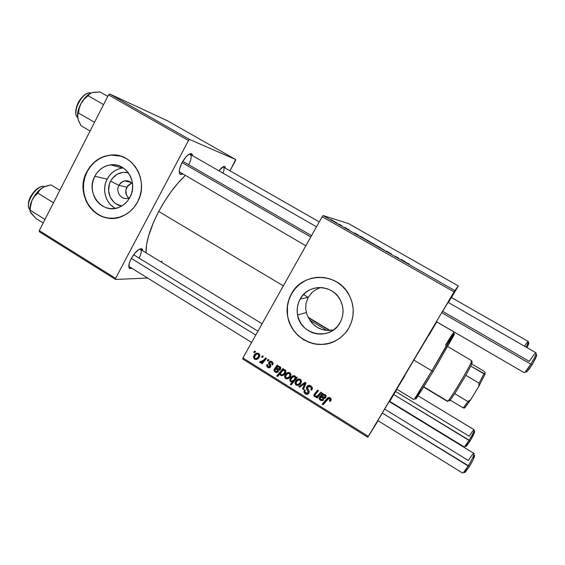 <?xml version="1.0" encoding="UTF-8"?>
<svg xmlns="http://www.w3.org/2000/svg" width="565" height="565" viewBox="0 0 565 565"><rect width="100%" height="100%" fill="white"/><g stroke="black" fill="none" stroke-linecap="round" stroke-linejoin="round"><path stroke-width="0.85" d="M128.523 197.912L126.609 195.278L125.826 190.334L127.725 185.708L131.61 182.961L126.821 187.114L118.925 185.377L110.585 181.139L109.342 184.183L108.586 190.73L110.182 197.037L113.897 202.171L116.39 204.05L121.75 205.985C111.284 204.777 105.104 190.949 110.585 181.139L118.925 185.377C114.695 192.658 123.071 201.882 129.901 197.397L128.312 198.117C121.588 200.674 115.154 191.902 118.925 185.377L126.821 187.114C124.999 191.253 125.607 194.883 128.622 198.004M123.375 167.996L122.436 168.088C115.726 169.112 110.627 172.784 107.152 179.091L94.807 176.259C98.388 169.733 103.628 165.933 110.542 164.867C126.087 162.212 138.404 182.587 129.964 197.27L127.648 200.843L124.738 203.859L121.362 206.211L117.64 207.807L113.72 208.591L109.758 208.527L105.902 207.63L102.3 205.935L99.094 203.506L96.389 200.441L94.299 196.853L92.9 192.884L92.236 188.682L92.342 184.402L93.211 180.207L94.807 176.259L97.081 172.706L99.934 169.684L103.268 167.304L106.955 165.665L110.86 164.832L114.829 164.839L118.707 165.686L122.351 167.346L125.607 169.761L128.361 172.834L130.494 176.442L131.928 180.454L132.606 184.713L132.493 189.049L131.603 193.287L129.964 197.27C127.478 201.889 123.961 205.187 119.413 207.164C102.611 215.152 85.188 193.032 94.807 176.259L107.152 179.091C101.601 189.282 105.591 203.492 115.401 208.358M120.797 156.159L111.538 155.085C100.817 156.124 92.695 161.661 87.165 171.689L86.918 171.633C92.448 161.597 100.577 156.06 111.305 155.015C133.114 152.691 149.393 181.393 137.592 201.924L139.965 196.168L141.257 190.038L141.42 183.773L140.445 177.622L138.369 171.824L135.282 166.604L131.299 162.176L126.581 158.709L121.32 156.321L115.719 155.121L109.998 155.128L104.377 156.343L99.066 158.723L94.277 162.155L90.174 166.52L86.918 171.633L84.63 177.318L83.387 183.343L83.239 189.494L84.185 195.539L86.191 201.246L89.192 206.409L93.07 210.83L97.689 214.333L102.865 216.791L108.416 218.097L114.123 218.203L119.773 217.094L125.147 214.806L130.028 211.423L134.237 207.072L137.592 201.924C134.336 207.977 129.802 212.475 123.975 215.42C99.581 228.839 72.666 196.5 86.918 171.633L87.165 171.689C76.904 190.214 88.79 216.268 108.579 218.118M332.051 330.25L326.838 330.426L309.895 320.221L307.042 314.903L305.686 309.09L306.039 303.094L308.207 297.381L300.17 299.005C308.158 283.319 333.286 284.124 340.631 300.651C344.057 308.193 343.838 315.574 339.968 322.792L337.326 326.485L334.014 329.572L330.172 331.923L325.941 333.463L321.492 334.127L317 333.894L312.636 332.778L308.554 330.822L304.923 328.11L301.872 324.741L299.514 320.842L297.939 316.57L297.211 312.085L297.345 307.544L298.341 303.13L300.17 299.005L302.755 295.333L306.004 292.239L309.797 289.852L313.985 288.27L318.413 287.543L322.912 287.712L327.312 288.779L331.436 290.693L335.13 293.39L338.244 296.766L340.653 300.693L342.263 305.015L343.012 309.564L342.87 314.161L341.839 318.632L339.968 322.792C330.44 341.14 300.516 335.384 297.593 315.044C296.561 309.366 297.423 304.019 300.17 299.005L308.207 297.381L306.039 303.094L305.686 309.09L307.042 314.903L309.895 320.221C313.985 326.295 319.628 329.692 326.838 330.426L333.315 329.995M316.993 277.344C305.799 278.665 297.31 284.16 291.526 293.842L291.399 293.864C302.48 272.062 337.114 271.949 348.796 294.365C354.721 305.714 354.707 316.979 348.774 328.152L351.487 322.142L352.984 315.68L353.189 309.034L352.108 302.452L349.77 296.208L346.281 290.537L341.776 285.671L336.429 281.787L330.469 279.032L324.119 277.521L317.629 277.295L311.244 278.354L305.22 280.657L299.775 284.103L295.114 288.567L291.399 293.864L288.786 299.796L287.352 306.138L287.161 312.657L288.214 319.112L290.466 325.256L293.849 330.864L298.228 335.716L303.447 339.629L309.309 342.461L315.595 344.085L322.071 344.445L328.484 343.506L334.593 341.309L340.151 337.927L344.94 333.484L348.774 328.152C341.761 340.321 327.036 346.719 313.533 343.697C298.984 339.523 290.269 329.946 287.394 314.966C286.455 307.466 287.79 300.425 291.399 293.864L291.526 293.842C287.917 300.403 286.582 307.431 287.514 314.931C289.753 337.439 317.007 351.939 336.415 340.363M305.849 245.768L179.26 171.802L180.023 174.091C178.589 172.078 179.253 168.278 182.015 162.678L179.635 168.758L179.275 172.014L179.967 174.027L180.68 174.479L182.679 174.175L180.023 174.091M129.378 266.751L128.792 266.037L129.42 268.241C128.213 266.567 128.799 263.368 131.172 258.636L129.477 262.527L128.869 267.061L129.823 268.537L132.019 268.382L129.42 268.241M377.858 420.593L382.11 413.29L377.858 420.593M436.519 321.718L389.207 401.546L436.54 321.732M389.765 401.39L393.643 394.751L389.765 401.39M396.891 389.264L389.433 401.68L396.87 389.257M158.73 211.465L283.369 285.855L158.73 211.465L153.751 221.755L148.44 236.347L146.54 244.892L146.038 252.795C145.742 242.244 149.972 228.465 158.73 211.465C166.689 196.747 175.489 184.79 185.129 175.602L177.94 183.117L171.11 191.69L164.606 201.288L158.73 211.465M308.207 297.381L303.462 294.549L308.207 297.381L312.042 292.501L314.458 290.53L319.995 287.656L314.458 290.53L312.042 292.501L308.207 297.381M242.66 358.966L367.822 437.275L378.056 420.713L367.822 437.275L368.345 436.378L242.929 357.956L322.156 216.699L454.055 291.886L368.345 436.378L454.055 291.886L458.342 285.939L348.457 223.556L323.102 215.548L454.839 290.579L458.342 285.939L451.47 297.529L458.342 285.939L348.457 223.556L323.102 215.548L322.156 216.699L323.102 215.548L454.839 290.579L454.055 291.886L322.156 216.699L242.929 357.956L368.345 436.378L367.822 437.275L242.66 358.966L242.929 357.956L242.66 358.966M389.829 401.425L389.61 401.793L389.829 401.425M349.05 229.736L345.716 228.098L349.05 229.736M354.679 232.95L358.726 235.323L354.665 232.971M364.305 238.628L369.411 241.439L364.305 238.628M409.145 263.954L405.105 262.125L409.145 263.954M374.192 244.122L369.771 241.764L374.192 244.122M379.624 247.484L384.426 250.217L379.624 247.484M386.22 251.037L391.573 254.073L386.22 251.037M330.963 219.51L332.269 220.188L330.963 219.51M375.146 244.8L380.252 247.611L375.146 244.8M401.327 259.512L405.578 262.012L401.327 259.512M398.756 258.198L394.942 256.143L398.756 258.198M360.484 236.255L364.022 238.352L357.673 235.111L363.726 238.282L360.484 236.255M332.072 220.272L337.164 223.076L332.072 220.272M338.958 224.065L340.257 224.736L338.958 224.065M341.832 225.767L338.788 224.22L341.832 225.767M344.82 227.398L346.105 228.069L344.82 227.398M268.093 359.404L267.231 360.463L268.093 360.993L268.933 359.933L268.093 359.404L267.231 360.463L268.093 360.993L268.933 359.933L268.093 359.404M262.414 355.879L261.56 356.932L262.414 357.468L263.255 356.402L262.414 355.879L261.56 356.932L262.414 357.468L263.255 356.402L262.414 355.879M272.697 364.863L272.831 362.589L271.638 361.473L270.204 361.162L269.102 361.734L268.629 362.73L269.795 365.682L269.59 366.558L268.071 366.593L267.838 364.877L266.934 364.46L266.715 366.148L268.368 367.73L270.197 367.342L270.805 365.809L269.667 362.681L270.48 362.052L271.518 362.412L272.062 363.344L271.73 364.559L272.634 364.976L273.079 363.486L271.829 361.586C270.649 360.873 269.66 361.035 268.855 362.08L268.665 363.429L269.83 365.943L269.639 366.48L268.29 366.749L267.626 365.668L267.838 364.877L266.934 364.46L266.631 365.59L267.831 367.469C268.94 368.09 269.851 367.893 270.557 366.869L270.812 365.908L269.738 362.539L271.362 362.306L272.069 363.436L271.73 364.559L272.697 364.863M283.743 369.129L282.881 368.592L276.815 375.965L277.676 376.502L280.014 373.726L280.24 374.998L281.448 375.789L283.114 375.45L284.725 374.072L285.685 372.399L285.798 370.767L284.873 369.715L283.122 369.87L283.743 369.129L282.881 368.592L276.815 375.965L277.676 376.502L280.014 373.726L280.791 375.548C282.775 375.965 284.273 375.202 285.283 373.246L285.876 371.191L285.106 369.828L283.122 369.87L283.743 369.129M310.807 385.796L308.589 385.302L306.604 386.997L306.484 388.741L308.158 391.969L307.593 393.106L306.435 393.219L305.333 392.477L304.923 391.481L305.277 390.267L304.373 389.815L303.942 392.152L305.065 393.741L307.296 394.363L309.027 392.88L309.069 391.036L307.515 387.929L308.186 386.559L309.196 386.347L310.616 387.039L311.322 388.275L310.842 389.758L311.767 390.196L312.36 387.774L310.807 385.796C309.189 384.885 307.854 385.161 306.802 386.608L306.414 388.466L308.151 391.919L307.996 392.668L305.884 392.95L304.938 391.63L305.277 390.267L304.373 389.815L303.899 391.948L305.305 393.897C306.767 394.744 307.96 394.497 308.886 393.155L309.182 391.489L307.522 387.971L307.713 387.067L310.192 386.728L311.308 388.134L310.842 389.758L311.767 390.196L312.353 387.752L310.807 385.796M300.347 379.299L298.129 379.066L295.94 380.732L295.022 382.816L295.883 384.949L298.384 385.358L300.608 383.593L301.47 380.987L300.347 379.299C298.249 378.621 296.646 379.306 295.544 381.347L295.029 383.423L296.102 385.097C298.256 385.817 299.888 385.104 301.018 382.964L301.47 380.98L300.347 379.299M320.786 392.138L318.003 395.373L316.513 396.242L315.15 395.938L314.966 395.034L318.519 390.726L317.643 390.182L314.875 393.417L314.006 394.645L313.949 395.895L315.171 396.849L317.022 396.623L316.266 397.527L317.149 398.071L321.669 392.682L320.786 392.138L318.688 394.638C317.834 395.966 316.697 396.432 315.284 396.037L314.578 396.616L317.022 396.623L316.266 397.527L317.149 398.071L321.669 392.682L320.786 392.138M330.793 400.705L331.182 399.533L330.786 398.353L329.685 397.576L328.23 397.612L322.163 404.279L323.046 404.83L328.618 398.6L329.854 399.038L330.009 399.893L329.339 400.973L330.278 401.411L331.132 399.031L330.144 397.802C328.759 397.216 327.622 397.569 326.732 398.848L322.163 404.279L323.046 404.83L327.467 399.589L329.522 398.735L330.009 399.377L329.339 400.973L330.278 401.411L330.793 400.705M323.406 393.763L322.509 393.205L319.5 397.16L319.091 398.198L319.423 399.363L320.743 400.43L322.629 400.536L323.731 399.836L322.926 399.187L321.944 399.745L320.638 399.363L320.115 398.353L320.793 397.273L324.275 398.544L325.92 397.329L325.857 395.316L324.755 394.547L323.06 394.568L323.406 393.763L322.509 393.205L319.324 397.428L319.126 398.664L320.32 400.204C321.57 400.917 322.7 400.79 323.731 399.836L322.926 399.187L320.835 399.497L320.129 398.629L320.793 397.273L322.389 397.972C323.759 398.855 324.91 398.699 325.828 397.492L326.118 395.917L325.292 394.787L323.06 394.568L323.406 393.763M296.533 377.074L295.714 378.041L295.403 376.339L293.934 375.683L291.201 377.095L289.972 379.094L289.831 380.513L290.834 381.799L292.451 381.82L290.311 384.391L291.173 384.927L297.289 377.547L296.533 377.074L295.714 378.041L294.958 375.951C292.931 375.506 291.406 376.269 290.368 378.239L289.796 380.273L290.622 381.686L292.451 381.82L290.311 384.391L291.173 384.927L297.289 377.547L296.533 377.074M304.987 382.328L298.8 386.637L299.725 387.216L304.86 383.508L302.543 388.967L303.405 389.511L306.039 382.978L304.987 382.328L298.8 386.637L299.725 387.216L304.86 383.508L302.543 388.967L303.405 389.511L306.039 382.978L304.987 382.328M289.866 372.787L287.656 372.561L285.487 374.228L284.569 376.834L285.431 378.43L287.917 378.832L290.128 377.074L290.982 374.475L289.866 372.787C287.783 372.123 286.194 372.801 285.092 374.842L284.569 376.813L285.65 378.578C287.783 379.292 289.414 378.578 290.53 376.438L290.996 374.56L289.866 372.787M278.121 365.64L277.245 365.096L274.322 369.023L273.919 370.047L274.251 371.198L275.529 372.236L277.154 372.399L278.446 371.629L277.655 370.993L276.709 371.558L275.261 371.036L274.922 370.195L275.579 369.122L278.969 370.35L280.572 369.136L280.508 367.144L279.442 366.402L277.782 366.438L278.121 365.64L277.245 365.096L274.152 369.291L273.919 370.202L275.127 372.017C276.334 372.716 277.443 372.582 278.446 371.629L277.655 370.993L275.628 371.318L274.915 370.322L275.579 369.122L277.14 369.8C278.474 370.661 279.59 370.492 280.487 369.298L280.812 368.041L279.957 366.629L277.782 366.438L278.121 365.64M258.699 353.429L256.531 353.217L254.398 354.884L253.501 356.953L254.349 359.05L256.785 359.432L258.954 357.673L259.794 355.088L258.699 353.429C256.651 352.779 255.09 353.464 254.01 355.491L253.487 357.101L254.561 359.199C256.658 359.884 258.254 359.171 259.349 357.045L259.815 355.505L258.699 353.429M265.656 357.892L262.548 361.367L261.263 361.911L260.493 361.346L259.822 362.384L260.635 362.772L262.195 362.144L261.291 363.246L262.139 363.775L266.511 358.422L265.656 357.892L263.876 360.018L259.632 362.066L260.084 362.638L262.195 362.144L261.291 363.246L262.139 363.775L266.511 358.422L265.656 357.892M254.667 351.07L253.812 352.122L254.667 352.652L255.507 351.592L254.667 351.07L253.812 352.122L254.667 352.652L255.507 351.592L254.667 351.07M39.373 231.777L115.571 279.449L147.606 278.037L115.571 279.449L115.599 278.333L39.275 230.605L108.515 94.906L188.505 140.501L115.599 278.333L188.505 140.501L189.607 139.506L235.662 159.514L167.452 120.79L109.702 93.995L189.607 139.506L235.662 159.514L235.45 160.658L229.969 170.821L235.662 159.514L167.452 120.79L109.702 93.995L108.515 94.906L109.702 93.995L189.607 139.506L188.505 140.501L108.515 94.906L39.275 230.605L115.599 278.333L115.571 279.449L39.373 231.777L39.275 230.605L39.373 231.777M225.654 168.349L224.743 166.506L223.154 166.739L218.923 170.821C221.318 167.692 223.224 166.244 224.637 166.47L225.654 168.349M143.037 250.959L142.112 248.882L139.103 249.342L134.979 253L131.172 258.636C135.099 251.962 138.63 248.656 141.773 248.727L143.037 250.959M192.976 155.926L191.705 153.701L188.505 154.598L185.821 157.077L182.015 162.678C185.56 156.54 188.738 153.532 191.549 153.652L192.976 155.926M160.735 261.786L162.113 261.094M189.219 154.153L190.214 154.337C191.853 155.926 191.358 159.394 188.724 164.74C191.521 158.977 191.902 155.467 189.882 154.203L189.219 154.153M139.484 249.137L140.395 249.342C141.808 250.655 141.377 253.586 139.11 258.134C141.532 253.219 141.857 250.246 140.085 249.2L139.484 249.137M222.843 166.908L223.373 167.042C224.376 167.833 224.263 169.874 223.041 173.18C224.347 169.613 224.383 167.537 223.14 166.95L222.843 166.908M396.898 389.271L393.643 394.751L396.898 389.271M451.414 297.501L448.37 302.508L451.414 297.501M448.038 302.317L441.738 312.77L448.038 302.317M389.186 401.531L382.11 413.29L389.186 401.531M448.271 302.452L448.709 301.654L448.193 302.409C448.878 301.322 448.9 301.336 448.271 302.452M305.333 280.65L299.895 284.089L295.234 288.546L291.526 293.842L288.913 299.768L287.479 306.11L287.514 314.938M288.334 319.077L290.594 325.214L293.97 330.815L298.348 335.666L303.56 339.579L309.422 342.404L315.701 344.029L322.177 344.389L328.583 343.449L334.685 341.253M326.838 330.426L309.895 320.221L313.137 324.204L317.191 327.34L321.838 329.452L326.838 330.426M320.426 287.507L319.995 287.656M115.945 155.184L110.232 155.198L104.61 156.413L99.306 158.786L94.517 162.219L90.421 166.576L87.165 171.689L84.877 177.368L83.634 183.392L83.486 189.543L84.432 195.582L86.438 201.288L89.44 206.444L93.31 210.858L97.922 214.361L103.098 216.819M122.746 168.052L110.542 164.867M118.954 168.857L115.373 170.439L112.131 172.735L109.356 175.659L107.152 179.091L105.599 182.912L104.758 186.966L104.652 191.111L105.295 195.179L106.651 199.021L108.685 202.489M111.305 205.455L114.427 207.807M110.585 181.139L112.343 178.399L117.146 174.239L123.029 172.346L128.326 172.784C120.726 171.273 114.808 174.055 110.585 181.139M118.925 185.377C120.239 182.968 122.167 181.471 124.688 180.892C127.867 180.376 130.487 181.429 132.549 184.035C127.655 179.331 123.106 179.776 118.925 185.377M330.32 400.041L330.97 400.352L330.32 400.048L329.339 400.973L331.019 398.728M330.363 397.951L329.522 398.735L330.363 397.951M328.781 398.304L329.861 397.647L328.47 398.657M323.922 403.791L323.194 403.332L322.163 404.279L327.827 397.831L323.194 403.332L323.922 403.791M325.214 397.64L324.324 397.492M323.131 397.322L322.389 397.972L323.131 397.322M321.52 396.637L320.793 397.273L321.52 396.637M321.012 399.596L320.32 400.204L321.012 399.596M320.143 397.576L320.369 396.531L319.324 397.428L322.573 393.996M322.883 393.438L322.142 394.066L322.883 393.438M322.354 394.236L320.207 396.898M325.426 396.559L325.97 396.058L324.96 396.955L321.379 396.609C322.177 395.366 323.244 394.956 324.578 395.373L325.115 396.072L324.96 396.955L326.069 395.86M323.215 394.879L322.686 395.401M324.578 395.373L325.263 394.773L324.578 395.373L325.143 396.312L324.409 397.456L321.379 396.609L322.763 395.359L324.578 395.373M317.784 395.825L317.332 396.63L318.01 397.047L317.332 396.63L316.266 397.527L318.088 395.733L317.022 396.623L318.088 395.733L317.488 395.903M314.147 394.363L313.872 395.634L314.578 396.616L315.284 396.03L315.044 394.886L318.519 390.726L317.643 390.182L314.147 394.363M314.938 394.292L315.009 394.949L315.955 392.541L314.875 393.417L317.855 390.316L315.849 392.668M318.3 395.076L319.741 393.763M319.409 394.137L318.688 394.815M315.312 393.36L314.98 394.066M293.214 381.128L291.54 383.586L292.027 383.889L291.54 383.586L290.311 384.391L293.673 381.036L292.451 381.82L293.673 381.036L292.917 381.156M291.441 381.163L290.622 381.686L291.441 381.163M291.985 376.883L291.024 379.164L291.604 377.477L290.368 378.239L292.903 375.88M296.886 377.293L295.714 378.041L296.886 377.293M294.739 379.701L293.899 380.287M294.287 376.106L294.768 375.887M293.623 380.393L295.834 378.437L293.786 380.245L291.335 381.107L290.813 380.224L291.229 378.755C291.985 377.265 293.108 376.594 294.598 376.742L295.128 377.604L294.761 378.995L296.201 377.731L295.22 379.228M294.598 376.742L295.354 376.276L294.598 376.742L295.142 377.823L294.633 379.214L295.834 378.437L292.677 381.071L291.201 381.008L290.805 379.97L291.526 378.31L293.073 376.862L294.598 376.742M294.817 375.873L293.581 376.636M299.902 384.405L297.804 384.539L299.902 384.405M296.936 384.532L296.102 385.097L296.936 384.532M297.6 379.405L296.208 382.258L296.745 380.563L295.544 381.347L297.84 379.172M299.055 379.532L299.768 379.172M299.231 383.656L301.131 381.961M300.983 382.187L300.629 382.618M300.248 382.999L299.817 383.331M300.107 382.519C299.316 384.087 298.136 384.701 296.576 384.377L295.989 383.423L296.399 381.884C297.197 380.379 298.369 379.765 299.909 380.047L300.679 379.539L299.909 380.047L300.502 380.98L300.107 382.519L301.272 381.728L299.069 383.805L297.091 384.567L295.975 383.176L297.049 381.015L298.85 379.878L300.375 380.556L300.107 382.519M299.987 379.115L298.482 379.984M305.573 383.635L303.913 388.261L302.543 388.967L303.702 388.134L305.156 384.574L304.012 385.387L305.156 384.574L305.771 383.197M305.813 382.837L304.86 383.508L305.813 382.837M300.891 386.382L299.98 385.817L300.891 386.382M312.268 389.066L310.842 389.758L312.381 387.943L312.268 389.066M312.325 387.639L311.329 388.402L312.325 387.639M311.146 386.015L310.192 386.728L311.146 386.015M310.298 385.528L308.829 386.241L309.429 385.662M308.723 393.409L307.515 393.48M306.272 393.155L305.305 393.897L306.272 393.155M308.455 392.364L309.168 391.7M309.055 390.994L308.095 391.729L309.055 390.994M308.087 389.2L307.106 389.942L308.087 389.2M307.53 387.548L307.932 385.782L306.802 386.608L308.179 385.415L307.53 387.548M289.266 378.027L287.31 378.027L289.16 378.07M286.554 378.034L285.65 378.578L286.554 378.034M285.841 375.563L286.356 374.101L285.092 374.842L287.599 372.575L285.841 375.563M288.637 377.243L291.003 374.983L290.219 376.149M289.838 376.523L289.188 377.003M289.626 376C288.842 377.561 287.67 378.183 286.116 377.858L285.53 376.834L285.947 375.372C286.738 373.875 287.896 373.26 289.428 373.536L290.233 373.062L289.428 373.536L290.029 374.539L289.626 376L290.862 375.252L288.595 377.279L286.632 378.049L285.523 376.664L286.582 374.503L288.376 373.373L289.894 374.037L289.626 376M289.605 372.646L288.214 373.409M283.891 374.927L282.154 374.849L283.757 374.962M281.907 374.906L280.791 375.548L281.907 374.906M280.72 373.331L280.014 373.726L280.72 373.331M278.538 375.478L278.135 375.224L276.815 375.965L278.135 375.224L283.348 368.881L278.135 375.224L278.538 375.478M283.263 374.15L285.593 372.166L284.322 372.893C283.602 374.284 282.549 374.906 281.158 374.772L280.671 373.846L281.024 372.589L282.994 370.534L284.4 370.407L284.852 371.198L284.47 372.653L285.862 371.692L284.202 373.705M283.87 373.924L283.418 374.115M284.4 370.407L285.247 369.934L284.4 370.407L284.852 371.198L285.77 370.682L284.852 371.198L284.322 372.893L285.593 372.166L282.592 374.659L281.158 374.772L280.664 373.719L281.412 371.982L282.994 370.534L284.4 370.407M280.254 369.644L279.329 369.503M278.142 369.263L277.14 369.8L278.142 369.263M276.596 368.585L275.579 369.122L276.596 368.585M278.354 371.706L276.857 371.516L278.354 371.706M276.052 371.516L275.127 372.017L276.052 371.516M275.254 369.475L275.487 368.592L274.152 369.291L275.487 368.592L276.243 367.582L274.915 368.274L277.627 366.064M277.839 365.463L276.892 365.95L277.839 365.463M277.408 366.304L275.325 368.952M279.866 368.663L280.713 368.366M279.258 366.353L278.255 366.932M276.151 368.465C276.928 367.229 277.966 366.812 279.265 367.215L280.134 366.756L279.265 367.215L279.64 368.776L280.819 368.14L279.64 368.776L276.151 368.465L277.493 367.222L278.835 367.031L279.795 367.914L279.103 369.277L276.151 368.465M273.05 363.902L271.73 364.559L273.05 363.902M272.245 361.882L271.362 362.306L272.245 361.882M271.596 361.452L271.228 361.692M268.926 366.918L267.831 367.469L268.926 366.918M270.127 366.233L270.748 366.078M270.812 365.894L269.639 366.48L270.812 365.894M270.748 365.484L269.83 365.943L270.748 365.484M270.296 364.552L269.441 364.976L270.296 364.552M269.611 362.97L268.665 363.429L269.611 362.97M269.978 362.243L270.225 361.423L268.855 362.08L270.416 361.141L269.999 362.073M256.178 358.662L257.718 358.937L256.157 358.648M255.747 358.683L254.561 359.199L255.747 358.683M255.903 354.213L255.175 355.512L255.472 354.884L254.01 355.491L255.472 354.884L256.948 353.167M258.671 353.422L257.725 353.852M257.259 358.055L259.264 356.889M258.89 357.271L258.014 357.871M258.459 356.614C257.689 358.168 256.545 358.789 255.02 358.471L254.434 357.25L254.85 356.014C255.627 354.523 256.764 353.909 258.269 354.17L259.166 353.796L258.269 354.17L258.869 355.364L258.459 356.614L259.745 356.063L256.065 358.662L254.879 358.372L254.434 357.299L255.479 355.152L257.237 354.015L258.721 354.672L258.459 356.614M263.205 356.466L261.56 356.932L263.205 356.466M262.972 362.758L261.291 363.246L263.608 361.494L262.195 362.144L263.608 361.494L262.972 362.758M260.62 361.614L259.632 362.066L260.62 361.614M262.683 361.261L266.221 358.245L265.268 359.382M264.964 359.743L264.455 360.279M268.884 359.99L267.231 360.463L268.884 359.99M255.458 351.649L253.812 352.122L255.458 351.649M379.32 247.11L376.007 245.309L379.32 247.11M373.684 243.903L370.661 242.279L373.684 243.903M401.644 259.858L404.632 261.567L401.644 259.858M368.472 240.93L365.145 239.136L368.472 240.93M362.709 237.561L360.159 236.318L362.702 237.554M355.526 233.507L357.829 234.807L355.533 233.514M336.217 222.568L332.87 220.76L336.217 222.568M445.446 345.18C452.572 333.632 455.199 329.776 453.342 333.604L431.872 370.845L433.15 371.382L453.865 335.384C454.818 333.47 454.761 333.265 453.688 334.77M396.729 389.158L413.82 360.089L431.872 370.845C443.829 350.865 454.839 331.514 454.041 331.966L436.696 321.888L413.82 360.089L436.583 322.106M412.238 362.525L436.561 321.739L412.238 362.525M389.236 401.56L412.259 362.539L389.236 401.56M404.837 375.76L396.807 389.059M436.286 322.636L428.8 335.419M413.82 360.089L396.729 389.165L413.884 399.575C414.964 398.586 420.96 389.01 431.872 370.845L413.82 360.089M454.521 333.774L437.141 364.679L422.373 389.101L415.713 399.144M415.706 399.003L415.875 398.551M416.236 397.795L420.572 389.815M448.666 342.51L453.42 335.158M453.963 334.388L454.331 333.922M431.872 370.845L414.985 398.184L416.793 397.788L433.15 371.382L431.872 370.845M416.172 397.922C415.36 399.589 415.572 399.54 416.793 397.788M107.767 96.375L100.069 91.975L107.767 96.375M78.641 120.691L81.049 125.734L90.089 131.016L81.049 125.734L78.189 119.985L77.589 115.267L78.45 112.993L94.525 122.33L78.45 112.993L79.291 107.929L81.198 103.169L84.284 99.066L88.147 95.76L103.564 104.603L88.147 95.76L89.567 93.967L92.081 92.653L100.069 91.975L93.402 92.363M90.697 93.211L87.822 95.068L84.969 97.816L81.198 103.169L78.012 111.213L77.567 117.513C77.115 113.261 78.323 108.48 81.198 103.169L84.284 99.066L89.567 93.967L92.081 92.653L94.327 92.314M77.553 117.372C74.792 114.709 75.117 109.554 78.528 101.898C83.203 94.969 87.349 92.031 90.972 93.084C83.486 89.969 71.084 112.463 77.546 117.365C72.136 113.318 80.336 94.68 88.302 93.112M75.844 113.021L76.614 106.524L78.683 101.778L83.309 95.909L86.699 93.726M77.688 118.219L77.589 115.267L79.291 107.929L81.198 103.169C84.136 98.126 87.441 94.743 91.113 93.02M42.989 186.266L44.261 186.775L43.512 186.316C35.757 185.384 24.161 205.137 29.903 209.502C28.773 209.516 26.936 203.76 30.256 197.34C33.964 190.603 38.208 186.909 42.989 186.266L43.427 186.273M59.855 190.278L50.991 184.882L59.855 190.278M53.484 202.764L37.841 193.159L39.599 190.243L42.446 187.749L46.379 185.984L50.991 184.882L44.296 186.775L40.948 188.795L35.228 194.812L31.951 200.469L34.5 196.415L37.841 193.159L53.484 202.764M30.446 212.073L35.8 218.365L43.18 222.956L35.8 218.365L31.004 213.104L30.086 211.345L30.143 210.237L44.967 219.439L30.143 210.237L30.545 205.201L31.951 200.469L30.559 204.29L29.896 209.41M30.785 212.758L30.016 210.724L30.242 207.715L31.951 200.469L34.5 196.415L37.841 193.159L39.599 190.243L42.446 187.749L45.193 186.401L42.446 187.749C38.109 190.631 34.606 194.869 31.951 200.469C30.22 204.403 29.585 207.786 30.03 210.604M31.004 213.104L31.732 213.916M28.405 204.452L29.154 200.293L31.181 195.765L34.183 191.599L39.437 187.418M29.825 209.431C24.253 204.918 35.821 185.391 43.512 186.316M442.6 311.308L529.334 361.388C534.087 353.987 536.319 351.529 536.051 354.001C535.302 356.303 533.579 359.686 530.867 364.15L532.089 364.736L536.616 355.858L536.446 354.841M436.477 321.697L524.136 372.646C525.104 372.561 527.343 369.729 530.867 364.15L441.795 312.678L530.867 364.15C534.695 357.737 536.432 353.973 536.086 352.857L447.996 302.289M182.057 162.593L310.785 236.975L182.057 162.593M182.785 161.308L311.534 235.64M526.333 372.18L529.002 369.348L532.089 364.736L535.662 358.238L536.693 354.891M526.276 370.93L526.093 371.664M530.867 364.15L525.146 372.06L527.074 371.65L532.089 364.736L530.867 364.15M526.072 371.862L527.074 371.65M524.447 346.168C527.35 341.924 528.656 340.631 528.346 342.284L526.1 347.122C527.901 343.76 528.656 341.896 528.367 341.521L451.379 297.48M527.124 347.708L528.889 343.287L527.124 347.708M527.795 344.085L528.317 343.534M377.816 420.565L462.566 473.039C463.328 473.06 465.193 470.709 468.173 465.97L463.498 472.488L465.362 472.107L469.459 466.4L382.265 413.029L468.173 465.97C472.305 458.992 474.247 454.804 473.986 453.405L389.144 401.503M464.437 472.298L465.362 472.107M133.601 254.751L257.951 331.182M384.631 409.046L468.364 460.51C472.418 454.147 474.282 452.148 473.957 454.5C473.117 457.156 471.182 460.976 468.173 465.97L469.459 466.4L464.776 472.566M255.761 335.08L131.299 258.389L255.761 335.08M474.536 455.397L473.117 459.783L469.459 466.4C472.093 462.043 473.774 458.702 474.508 456.372L474.247 455.439M464.437 472.234L464.564 471.591M389.73 401.369L464.126 446.866C464.755 446.83 466.4 444.676 469.063 440.41L464.748 446.498L466.408 446.145L470.186 440.82L393.756 394.554L469.063 440.41C472.615 434.429 474.318 430.876 474.162 429.753L418.107 395.832M465.786 446.279L466.408 446.145M395.585 391.481L469.211 436.229C472.7 430.7 474.346 428.786 474.148 430.481C473.456 432.62 471.761 435.933 469.063 440.41L470.186 440.82L473.385 435.085L474.621 431.476M466.16 444.952L465.786 446.23M465.85 446.463L470.186 440.82L474.628 432.133L474.445 431.512M474.367 431.561L473.406 432.564M472.185 362.532L470.765 366.099L472.185 362.532L471.69 360.717L472.185 362.532M449.267 400.267L449.189 400.578C449.076 401.185 449.422 401.023 450.213 400.091L449.359 400.91M423.63 387.067L447.381 401.362C447.996 403.516 472.319 362.864 471.69 360.717L447.72 346.514M471.69 360.717L471.337 361.904C469.303 367.617 452.487 395.924 448.441 400.444C447.593 401.461 447.226 401.637 447.353 400.988L423.792 386.813M330.151 330.476L308.052 317.184M465.843 375.33L454.754 393.664L465.843 375.33L470.765 366.099L465.843 375.33L479.12 383.19L478.626 386.707L470.85 399.49L467.947 401.56L454.754 393.664L450.213 400.091L454.754 393.664L467.947 401.56L463.222 407.902L464.451 408.05L470.85 399.49L465.454 407.033L464.451 408.05L463.222 407.902L467.947 401.56L470.85 399.49L478.626 386.707L485.095 374.108L470.765 366.099L483.937 373.839L479.12 383.19L483.937 373.839L485.095 374.108L478.626 386.707L479.12 383.19L465.843 375.33M450.213 400.091L463.222 407.902L450.213 400.091M471.719 364.001L483.711 371.043L484.918 372.151L485.095 374.108L484.918 372.151L483.711 371.043L471.719 364.001M297.593 315.044L306.287 312.53M129.124 266.595L251.63 342.439M140.657 249.045L140.275 248.812L140.657 249.045M179.656 172.417L179.289 172.205L179.656 172.417M189.939 154.181L189.572 153.97L189.939 154.181M223.14 166.95L224.637 166.47M140.085 249.2L141.773 248.727M189.882 154.203L191.549 153.652M130.932 182.368L124.688 180.892M330.009 399.377L330.913 398.53M319.126 398.664L320.178 397.753M325.115 396.072L325.899 395.38M313.872 395.634L314.952 394.751M289.796 380.273L290.869 379.602M295.128 377.604L295.756 377.208M295.029 383.423L296.032 382.752M300.502 380.98L301.322 380.429M311.308 388.134L312.254 387.406M303.899 391.948L304.93 391.178M308.151 391.919L309.112 391.185M306.414 388.466L307.515 387.647M284.569 376.813L285.593 376.205M290.029 374.539L290.876 374.03M280.007 374.178L280.664 373.811M273.919 370.202L275.226 369.51M279.816 368.076L280.727 367.589M272.069 363.436L272.994 362.984M266.631 365.59L267.768 365.039M269.83 365.88L270.734 365.435M268.608 363.02L269.795 362.448M253.487 357.101L254.561 356.649M258.869 355.364L259.773 354.975M453.342 333.604L453.865 335.384M536.051 354.001L536.616 355.858M316.485 226.812L190.214 154.337M528.346 342.284L528.833 343.93M223.373 167.042L319.246 221.89M140.395 249.342L262.096 323.787M473.957 454.5L474.508 456.372M474.148 430.481L474.628 432.133M308.313 317.678L329.628 330.504M471.337 361.904L471.86 363.662M448.441 400.444L450.241 400.062M463.349 407.768L465.143 407.386"/></g></svg>

